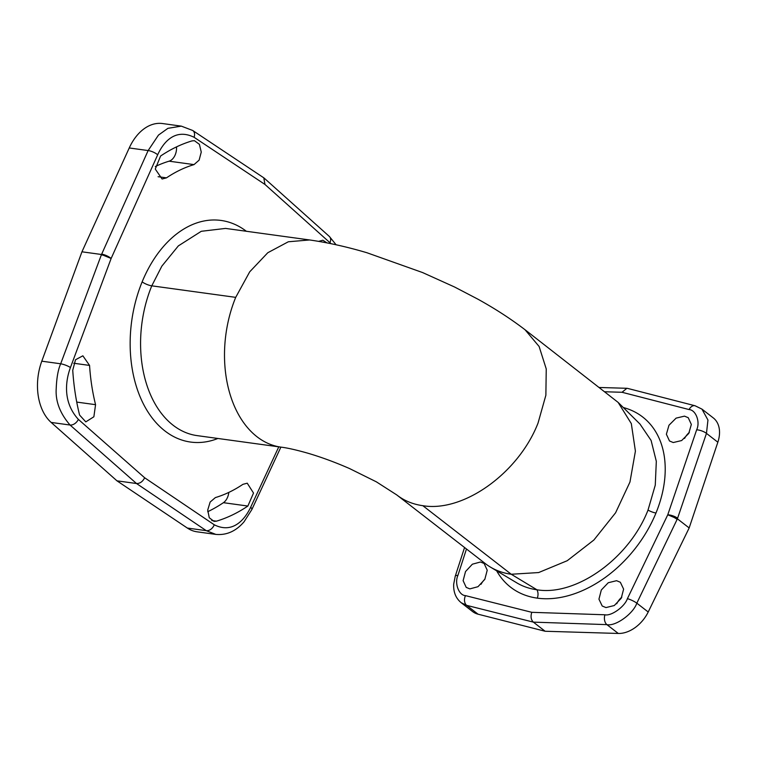 <?xml version="1.0" encoding="UTF-8"?>
<svg xmlns="http://www.w3.org/2000/svg" width="757" height="757" viewBox="0 0 757 757"><rect width="100%" height="100%" fill="white"/><g stroke="black" fill="none" stroke-linecap="round" stroke-linejoin="round"><path stroke-width="1.14" d="M257.03 436.77A104.57 69.975 97.8 0 0 281.027 447.141A104.57 69.975 97.8 0 0 281.292 447.179C287.386 447.907 296.167 449.895 307.635 453.14C321.205 457.124 335.19 462.272 349.602 468.583L376.352 481.831L396.734 494.908A104.57 72.502 -52.2 0 0 396.98 495.097A104.57 72.502 -52.2 0 0 422.822 505.685C463.445 512.621 518.677 473.002 538.047 423.04L545.873 395.239L546.242 368.952L539.126 346.498L525.027 329.74C510.861 318.896 495.106 308.686 477.762 299.1L454.579 287.007L422.633 272.577L366.908 252.734C347.094 246.858 327.989 242.6 309.613 239.96L288.322 241.776L267.789 252.734L249.706 271.829L235.711 297.359A104.57 69.975 97.8 0 0 257.03 436.77M278.784 446.838L250.652 507.275C247.151 514.675 235.37 535.388 214.259 524.781L144.672 477.781L78.378 419.397C60.276 399.526 67.534 375.33 70.439 367.524L111.137 258.468L157.693 154.788C161.004 147.35 172.322 126.58 194.076 137.282L264.969 184.453L331.046 243.697M216.417 521.176L214.023 521.374L209.263 517.75L207.721 510.057L210.153 502.042L215.376 497.586A170.864 114.335 -82.2 0 0 242.912 484.338L247.236 483.193L253.519 493.044L247.87 506.045A195.145 130.573 -82.2 0 1 216.417 521.176L211.78 520.542M72.738 370.23L75.52 359.755L82.863 355.809L89.563 365.423A170.864 114.335 -82.2 0 0 95.562 404.673L93.868 416.776L85.796 421.876L79.589 415.063A195.145 130.573 -82.2 0 1 72.738 370.23M129.239 147.965L148.135 150.558L158.478 135.087L167.931 128.321L181.311 126.135L162.528 123.542A48.552 32.485 97.8 0 0 129.239 147.965L81.945 251.807L41.786 361.184A48.552 32.485 97.8 0 0 51.154 422.434L116.966 480.837L187.358 528.055A48.552 32.485 97.8 0 0 197.028 531.811L215.811 534.395L206.254 530.657L136.506 483.515L70.051 425.027C59.973 413.35 55.365 401.201 56.217 388.596C56.643 377.781 58.128 369.511 60.683 363.786A7.466 1.646 20.8 0 1 70.439 367.524M81.945 251.807L101.485 254.494L111.137 258.468A7.466 1.732 20.1 0 0 101.362 254.854L148.135 150.558A7.466 2.337 23.9 0 1 157.693 154.788M228.813 492.41A12.14 8.119 -82.2 0 1 223.419 502.686A195.145 130.573 -82.2 0 1 207.702 511.723M176.523 146.886A12.14 8.119 -82.2 0 1 169.104 161.184L194.019 164.61L199.119 160.143L201.258 152.081L199.403 144.35L194.454 140.698L192.041 140.897A195.145 130.573 -82.2 0 0 160.588 156.027L155.27 169.066L162.083 178.993L166.483 177.857A170.864 114.335 -82.2 0 1 194.019 164.61M155.289 166.54A170.864 114.335 -82.2 0 1 169.104 161.184M466.473 548.995L457.928 575.377A7.466 2.347 -162.1 0 0 455.222 576.285L453.708 584.101C453.301 592.069 455.799 598.285 461.221 602.742L472.557 611.533A29.883 20.713 -52.2 0 0 478.064 614.192L545.125 631.253L618.28 633.458A29.883 20.713 -52.2 0 0 648.21 611.997L689.163 527.941L717.844 442.211A29.883 20.713 -52.2 0 0 713.283 417.911L701.947 409.111L695.077 405.761A7.466 5.072 -75.4 0 0 689.088 409.565L622.027 392.277L605.013 391.766M484.925 579.152A14.941 10.361 -52.2 0 0 481.017 584.3M621.847 597.112A14.941 10.361 -52.2 0 0 616.718 603.764M689.362 432.37A14.941 10.361 -52.2 0 0 684.574 438.435M689.163 527.941L677.392 518.819L667.769 514.779L696.648 429.815C700.433 422.094 695.92 409.925 689.088 409.565M618.28 633.458L606.896 624.629C615.309 626.664 633.278 613.813 636.826 603.168L677.392 518.819L706.461 433.382L707.956 420.04L701.947 409.121M545.125 631.253L533.363 622.131C530.979 619.784 530.458 616.52 531.783 612.318L604.928 614.779C611.259 616.321 624.752 606.669 627.402 598.664L667.769 514.779A7.466 1.571 26.1 0 1 677.118 519.397M461.221 602.742L466.681 605.363L533.363 622.131L606.896 624.629A7.466 4.731 92.2 0 1 604.928 614.779M684.479 416.142L676.096 418.129L668.97 425.245L666.378 434.234L669.5 440.981L673.247 442.533L681.641 440.555L688.756 433.439L691.34 424.44L688.217 417.684L684.479 416.142M457.928 575.377C454.314 583.231 458.827 595.399 465.489 595.627L531.783 612.318M480.477 561.997L472.368 564.202L465.536 571.535L463.114 580.666L466.217 587.404L469.87 588.88L477.998 586.694L484.821 579.342L487.224 570.21L484.12 563.473L480.477 561.997M616.577 580.695L608.259 582.729L601.323 589.987L598.948 599.156L602.212 606.016L605.969 607.578L614.287 605.534L621.223 598.285L623.617 589.135L620.343 582.265L616.577 580.695M396.98 495.097L485.388 563.662A104.57 72.502 -52.2 0 0 490.441 567.107L516.851 582.89A100.842 69.909 -52.2 0 0 536.912 589.769A7.466 4.996 -82.2 0 1 537.29 598.144A107.721 74.688 127.8 0 1 496.668 570.825M618.147 402.421L640.006 424.081L651.105 440.451L656.319 461.335L655.269 485.142L648.02 510.076C629.341 558.25 576.077 596.459 536.912 589.769L511.24 574.251L538.643 572.557L567.248 560.7L593.885 540.015L615.592 512.782L629.966 482.02L635.407 451.153L631.319 423.608L618.147 402.421L525.15 329.825M490.441 567.107A104.57 72.502 -52.2 0 0 511.24 574.251L422.822 505.685M318.65 241.36L322.879 240.224L327.005 242.883M194.076 137.282A7.466 5.204 123.5 0 0 192.713 130.488L263.786 177.819L264.969 184.453M116.966 480.837L136.506 483.515C139.941 483.591 142.657 481.679 144.672 477.781M695.077 405.761L627.61 388.398L626.891 388.294L622.027 392.277M235.711 297.359L151.779 285.834A104.57 69.975 97.8 0 0 197.104 435.616L281.027 447.141M246.366 231.273A111.847 74.839 97.8 0 0 142.146 281.859A111.847 74.839 97.8 0 0 142.524 402.166A111.847 74.839 97.8 0 0 217.902 438.473M142.146 281.859A7.466 1.997 -157.7 0 0 151.779 285.834L161.856 266.133L178.349 245.893L201.296 231.292L225.558 228.415L309.49 239.941M41.786 361.184L60.683 363.786L101.362 254.854M717.844 442.211L706.461 433.382A7.466 2.498 19.1 0 0 696.648 429.815M648.21 611.997L636.826 603.168A7.466 1.476 25.4 0 0 627.402 598.664M478.064 614.192L466.681 605.363A7.466 5.233 103.9 0 1 465.489 595.627M623.304 407.531A107.721 74.688 127.8 0 1 655.978 513.009A107.721 74.688 127.8 0 1 537.29 598.144M667.769 514.779A7.466 2.413 18.4 0 1 677.591 518.233M648.02 510.076A7.466 1.997 -157.7 0 0 655.978 513.009M264.165 178.113L329.352 236.449A7.466 5.138 132.1 0 1 329.967 242.656M187.358 528.055L206.254 530.657A7.466 5.346 -55.8 0 0 214.259 524.781M51.154 422.434L70.051 425.027A7.466 4.996 -48.9 0 0 78.378 419.397M215.811 534.395C226.57 535.398 235.985 531.206 244.038 521.819L251.873 509.508A7.466 2.195 -154.9 0 0 250.652 507.275M101.646 254.153A7.466 2.262 24.5 0 1 111.137 258.468M158.09 176.703L166.483 177.857M223.419 502.686L247.87 506.045M73.732 363.246L89.563 365.423M76.741 402.09L95.562 404.673M464.561 547.51L455.222 576.285M251.873 509.508L280.885 447.122M329.352 236.449L336.089 244.766M192.713 130.488L181.311 126.126M626.891 388.294L599.506 387.489"/></g></svg>
